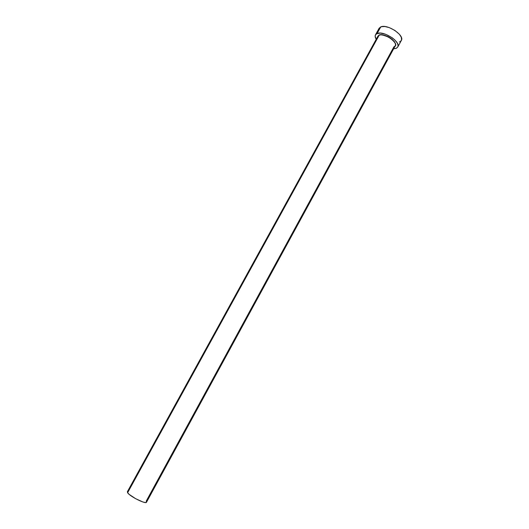 <?xml version="1.0" encoding="UTF-8"?>
<svg xmlns="http://www.w3.org/2000/svg" width="529" height="529" viewBox="0 0 529 529"><rect width="100%" height="100%" fill="white"/><g stroke="black" fill="none" stroke-linecap="round" stroke-linejoin="round"><path stroke-width="0.79" d="M146.546 501.79L146.216 501.155L393.827 46.969L395.236 45.864C396.314 43.874 394.264 41.07 389.073 37.453C383.862 35.046 380.543 34.319 379.121 35.284L379.075 35.059C380.741 33.949 384.504 34.927 390.362 37.982C395.428 42.214 396.955 45.031 394.932 46.433L395.705 44.892L395.58 43.861L394.31 41.507L391.837 39.06L388.55 36.904L384.953 35.39L381.627 34.742L379.075 35.059L377.832 36.336L127.37 491.739L127.615 492.724L379.121 35.284L127.615 492.724C129.658 496.334 145.984 504.527 146.52 502.226L145.343 502.537L142.883 501.975L135.689 498.721L129.248 494.43L127.615 492.724L127.377 491.739M397.762 47.035L401.346 40.455C404.95 35.397 387.168 23.646 380.748 26.906L379.101 28.282L375.484 34.841L377.117 33.499L380.748 26.906L377.117 33.499C383.492 30.345 401.313 42.075 397.762 47.035L395.937 48.456L393.629 48.813L396.545 48.199L397.782 46.995L398.066 45.276L397.352 43.16L394.951 40.072L392.26 37.804L385.661 34.286L380.325 33.089L376.529 33.79L375.663 34.564L375.154 36.177L376.218 39.278C375.121 37.499 374.876 36.018 375.484 34.841M377.521 36.904L379.075 35.059L377.521 36.904M399.501 41.917L400.632 41.302L401.577 39.887L401.306 37.275L399.322 34.2L394.885 30.437L389.311 27.627L384.953 26.543L381.429 26.681L379.095 28.288M378.995 28.493L378.797 30.285M146.52 502.226L395.236 45.864C397.993 41.989 384.12 32.851 379.121 35.284L377.832 36.336M127.416 491.672L127.873 491.454"/></g></svg>
